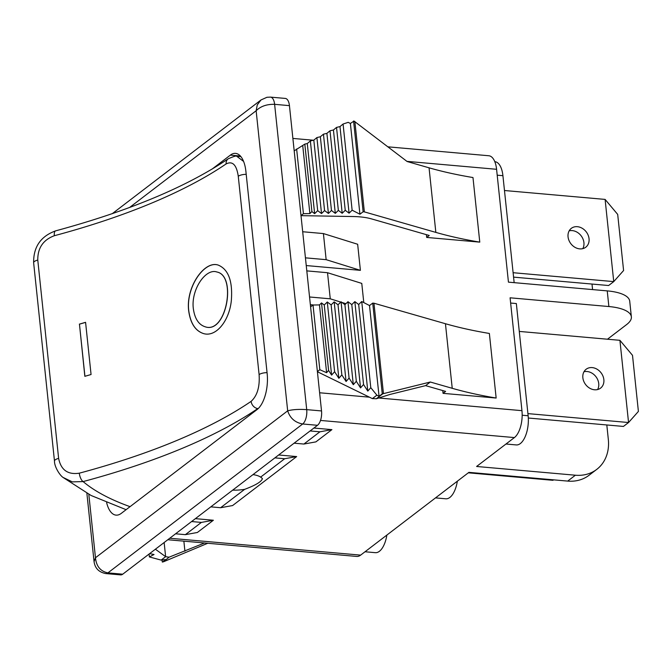 <?xml version="1.0" encoding="UTF-8"?>
<svg xmlns="http://www.w3.org/2000/svg" width="672" height="672" viewBox="0 0 672 672"><rect width="100%" height="100%" fill="white"/><g stroke="black" fill="none" stroke-linecap="round" stroke-linejoin="round"><path stroke-width="1.01" d="M468.3 472.819L552.955 480.312L553.568 479.842M457.338 481.202A21.664 10.013 95.1 0 1 445.83 498.8L435.506 497.893M504.47 190.512L605.102 199.408L613.746 281.61L513.114 272.706M577.382 226.691A11.886 9.702 -127.4 0 1 588.143 235.158A11.886 9.702 -127.4 0 1 585.766 247.22A11.886 9.702 -127.4 0 1 570.839 243.676A11.886 9.702 -127.4 0 1 571.334 228.337A11.886 9.702 -127.4 0 1 577.382 226.691M513.576 277.124L608.614 285.524L613.746 281.61L623.591 270.514L617.694 214.41L605.102 199.408M582.792 248.64A11.886 9.702 52.6 0 0 582.137 237.292A11.886 9.702 52.6 0 0 572.258 230.605A11.886 9.702 52.6 0 0 569.184 230.832M519.28 331.422L619.912 340.318L628.555 422.52L527.923 413.616M592.2 367.601A11.886 9.702 -127.4 0 1 602.952 376.076A11.886 9.702 -127.4 0 1 600.575 388.13A11.886 9.702 -127.4 0 1 585.648 384.586A11.886 9.702 -127.4 0 1 586.144 369.247A11.886 9.702 -127.4 0 1 592.2 367.601M528.318 418.026L623.431 426.434L628.555 422.52L638.4 411.424L632.503 355.32L619.912 340.318M597.601 389.55A11.886 9.702 52.6 0 0 596.946 378.202A11.886 9.702 52.6 0 0 587.068 371.515A11.886 9.702 52.6 0 0 583.993 371.742M510.644 303.047L516.348 303.551L528.142 415.758A21.664 10.013 95.1 0 1 516.306 444.931L505.982 444.016M567.697 481.093L575.383 475.213A41.933 34.255 52.6 0 0 596.744 469.392L589.05 475.264A41.933 34.255 -127.4 0 1 567.697 481.093L468.913 472.357L360.637 555.122A20.966 9.694 95.1 0 1 356.731 556.441L167.807 539.734M575.383 475.213L476.599 466.477L514.399 437.581L320.502 420.437M596.744 469.392A41.933 34.255 52.6 0 0 608.32 439.345L606.808 424.964M232.688 490.14A22.369 7.72 174 0 0 244.633 489.35C255.881 485.134 261.803 481.522 262.399 478.523L260.635 477.112A22.369 7.72 174 0 0 253.016 474.6M207.766 543.262L163.489 561.784L169.092 557.18A41.933 14.482 -6 0 1 165.631 556.668L164.144 542.531M169.092 557.18L204.54 542.976M300.997 215.653L353.237 216.535A41.933 14.482 -6 0 1 371.482 218.887L429.232 235.469L426.67 237.434L426.384 234.654M607.463 339.217L626.699 324.509A41.933 14.482 174 0 0 631.361 316.848A41.933 14.482 174 0 0 608.874 306.541L510.09 297.805L521.951 410.668A20.966 9.694 95.1 0 1 514.399 437.581M608.874 306.541L607.236 290.884L508.444 282.148L496.583 169.294L406.93 161.364M326.147 259.669L323.408 233.57L357.655 244.255L360.402 270.346L326.147 259.669L305.432 257.838M306.247 265.558L360.402 270.346M363.787 302.585L361.771 283.399L327.524 272.714L306.802 270.883M310.363 304.702L313.841 305.004M442.764 390.566L443.058 393.347L496.154 398.042L489.367 333.455A314.53 108.604 174 0 1 445.444 323.728L373.96 303.215L383.46 393.624L430.315 382.024L452.231 388.307A314.53 108.604 174 0 0 496.154 398.042M426.67 237.434L479.774 242.13L472.979 177.542A314.53 108.604 174 0 1 429.055 167.815L407.14 161.524L354.018 121.061L350.381 123.472L348.205 122.346L343.073 124.026L339.982 126.596L336.529 127.411L333.438 129.982L329.986 130.796L326.894 133.367L323.45 134.182L320.351 136.752L316.907 137.575L313.816 140.146L310.363 140.96L307.272 143.531L304.819 144.11L294.193 150.864M300.989 215.552L303.425 213.688L309.876 213.587L311.909 211.596L314.639 213.654L317.688 210.664L321.527 213.562L324.576 210.571L328.415 213.461L331.464 210.47L335.303 213.368L338.352 210.378L342.191 213.276L345.24 210.286L349.079 213.184L352.128 210.193L359.923 214.217L363.124 211.772L364.358 211.882L354.858 121.472M364.358 211.882L435.842 232.394L429.055 167.815M363.124 211.772L353.581 121.027M359.923 214.217L350.381 123.472M352.128 210.193L343.073 124.026M349.079 213.184L339.982 126.596M345.24 210.286L336.529 127.411M342.191 213.276L333.438 129.982M338.352 210.378L329.986 130.796M335.303 213.368L326.894 133.367M331.464 210.47L323.45 134.182M328.415 213.461L320.351 136.752M324.576 210.571L316.907 137.575M321.527 213.562L313.816 140.146M317.688 210.664L310.363 140.96M314.639 213.654L307.272 143.531M311.909 211.596L304.819 144.11M309.876 213.587L302.753 145.824M303.425 213.688L296.629 148.999M479.774 242.13A314.53 108.604 -6 0 1 435.842 232.394M155.392 549.226L165.631 556.668L161.129 560.104L149.386 556.937L154.031 554.501L149.629 553.636M162.725 562.044L165.488 559.558L161.129 560.104M162.078 559.986L162.288 562.01M149.083 554.047L149.386 556.937M387.962 146.832L488.821 155.753A20.966 9.694 95.1 0 1 496.583 169.294M386.862 535.08A21.664 10.013 95.1 0 1 375.362 552.678L365.03 551.762M494.802 161.683L494.894 161.692A21.664 10.013 95.1 0 1 502.916 175.686L514.156 282.652M591.998 284.054L592.578 289.59M278.67 454.986L296.671 456.574L232.604 505.554L220.601 507.721L210.815 506.856M274.882 457.876L284.668 458.741L296.671 456.574M260.635 477.112L284.668 458.741M220.601 507.721L244.633 489.35M195.384 518.65L213.385 520.246L197.366 532.484L185.363 534.66L175.577 533.795M191.596 521.548L201.382 522.413L213.385 520.246M185.363 534.66L201.382 522.413M313.908 428.047L331.909 429.635L315.89 441.882L303.887 444.049L294.101 443.184M310.12 430.945L319.906 431.81L331.909 429.635M303.887 444.049L319.906 431.81M88.813 494.315L95.474 557.76L287.675 410.836C292.488 409.517 298.838 409.122 306.709 409.634L274.621 104.328A11.18 5.166 95.1 0 0 270.48 97.112L285.298 98.423A11.18 5.166 95.1 0 1 289.439 105.638L274.621 104.328C266.784 104.143 260.618 106.285 256.141 110.746L129.587 207.488M112.258 213.671L261.022 99.943L257.275 104.866L256.141 110.746L287.675 410.836C290.06 418.177 295.058 422.57 302.677 423.99A11.18 5.166 95.1 0 0 306.709 409.634L321.527 410.945L289.439 105.638M321.527 410.945A11.18 5.166 95.1 0 1 317.495 425.3L302.677 423.99L107.915 572.88L122.732 574.19L317.495 425.3M122.732 574.19A11.18 5.166 95.1 0 1 120.649 574.888L105.832 573.577A11.18 5.166 95.1 0 0 107.915 572.88C100.464 571.334 96.314 566.294 95.474 557.76L94.063 561.599M240.374 156.013L230.345 155.131L212.218 168.991M230.345 155.131A27.955 12.919 95.1 0 1 235.553 153.376A27.955 12.919 95.1 0 1 245.902 171.427L267.162 373.657A27.955 12.919 95.1 0 1 257.09 409.55L121.271 513.374A27.955 12.919 95.1 0 1 116.063 515.13A27.955 12.919 95.1 0 1 106.63 502.58M607.236 290.884A41.933 14.482 -6 0 1 629.723 301.19L631.361 316.848M443.058 393.347L445.62 391.39L425.594 385.636L389.928 394.464L376.32 398.765A41.933 14.482 174 0 0 372.38 398.614L317.402 371.742M317.386 371.574L319.822 369.709L326.6 372.683L328.6 370.415L331.607 375.11L334.614 371.7L338.848 378.311L341.846 374.892L346.08 381.503L349.079 378.092L353.312 384.703L356.32 381.293L360.545 387.904L363.552 384.493L367.786 391.096L370.784 387.685L376.883 395.178L379.058 396.304L382.259 393.851L383.46 393.624M310.59 306.886L313.026 305.021L319.822 369.709M313.026 305.021L319.477 304.92L326.6 372.683M319.477 304.92L321.51 302.929L328.6 370.415M321.51 302.929L324.24 304.987L331.607 375.11M324.24 304.987L327.289 301.997L334.614 371.7M327.289 301.997L331.128 304.886L338.848 378.311M331.128 304.886L334.177 301.896L341.846 374.892M334.177 301.896L338.016 304.794L346.08 381.503M338.016 304.794L341.065 301.804L349.079 378.092M341.065 301.804L344.904 304.702L353.312 384.703M344.904 304.702L347.953 301.711L356.32 381.293M347.953 301.711L351.792 304.609L360.545 387.904M351.792 304.609L354.841 301.619L363.552 384.493M354.841 301.619L358.68 304.508L367.786 391.096M358.68 304.508L361.729 301.518L370.784 387.685M361.729 301.518L369.516 305.55L379.058 396.304M369.516 305.55L372.725 303.106L382.259 393.851M372.725 303.106L373.96 303.215M382.696 393.893L376.32 398.765M430.315 382.024L425.594 385.636M376.883 395.178L372.38 398.614M340.771 302.089L330.263 298.813L327.524 272.714M345.929 303.694L341.905 302.442M330.263 298.813L309.548 296.982M323.408 233.57L302.694 231.739M84.932 376.295L79.456 324.156A419.504 144.858 174 0 0 85.588 322.375M79.355 324.131A419.37 144.808 174 0 0 85.579 322.325L91.064 374.514A419.37 144.808 -6 0 1 84.84 376.32L79.456 324.156M203.473 333.556C195.418 330.859 190.52 323.308 188.782 310.901C185.682 287.171 204.658 260.156 218.358 265.146C228.514 269.48 232.84 281.341 231.319 300.754C229.202 321.048 215.872 337.529 203.381 333.53C195.325 330.834 190.428 323.282 188.689 310.876C185.581 287.087 204.649 260.014 218.358 265.146M205.069 326.743C226.313 334.631 236.989 275.797 217.048 272.042L216.955 272.017M193.334 308.633C194.712 318.553 198.593 324.584 204.968 326.718C226.22 334.606 236.888 275.772 216.947 272.017C205.825 267.876 190.848 289.598 193.334 308.633M240.862 156.584L236.762 156.307L243.592 161.423M226.162 163.901A419.37 144.808 -6 0 1 54.34 235.721C43.168 239.879 37.649 247.993 37.775 260.081L58.624 458.396C60.959 469.997 67.847 474.928 79.304 473.18A419.37 144.808 174 0 0 251.118 401.36C257.242 395.791 259.904 386.862 259.106 374.59L238.266 176.274C236.586 164.858 232.546 160.734 226.162 163.901A6.989 5.519 -124.3 0 1 228.169 158.836M258.199 408.593A321.518 111.014 174 0 0 257.788 408.568A426.359 147.218 -6 0 1 83.11 481.58L72.324 481.883L62.958 477.38L91.09 495.491L126.092 509.687M54.34 235.721A6.989 2.73 -105 0 1 55.616 230.857M257.788 408.568A6.989 5.519 -124.3 0 1 251.118 401.36M130.049 506.663A321.518 111.014 174 0 1 83.11 481.58A6.989 2.73 -105 0 1 79.304 473.18M183.868 541.153L184.918 551.183M319.62 392.767L369.432 397.177M378.504 397.975L521.951 410.668M522.169 415.229L528.142 415.758M502.916 175.686L497.204 175.182M169.756 538.238L360.637 555.122M452.231 388.307L445.444 323.728M246.212 174.325A6.989 2.411 174 0 0 238.266 176.274M267.053 372.649A6.989 2.411 174 0 0 259.106 374.59M37.775 260.081A6.989 2.411 174 0 0 33.634 262.735L54.482 461.084C54.34 466.603 59.632 475.112 62.966 477.38M58.624 458.396A6.989 2.411 174 0 0 54.482 461.051M105.832 573.577C98.902 572.258 94.979 568.26 94.055 561.59L86.881 493.29M270.48 97.112L266.952 97.28L261.022 99.943M313.412 140.238L292.883 138.424M236.762 156.307C236.628 155.534 233.78 156.366 228.211 158.81C186.463 186.992 128.948 211 55.658 230.849C40.732 236.267 33.39 246.91 33.642 262.769"/></g></svg>
